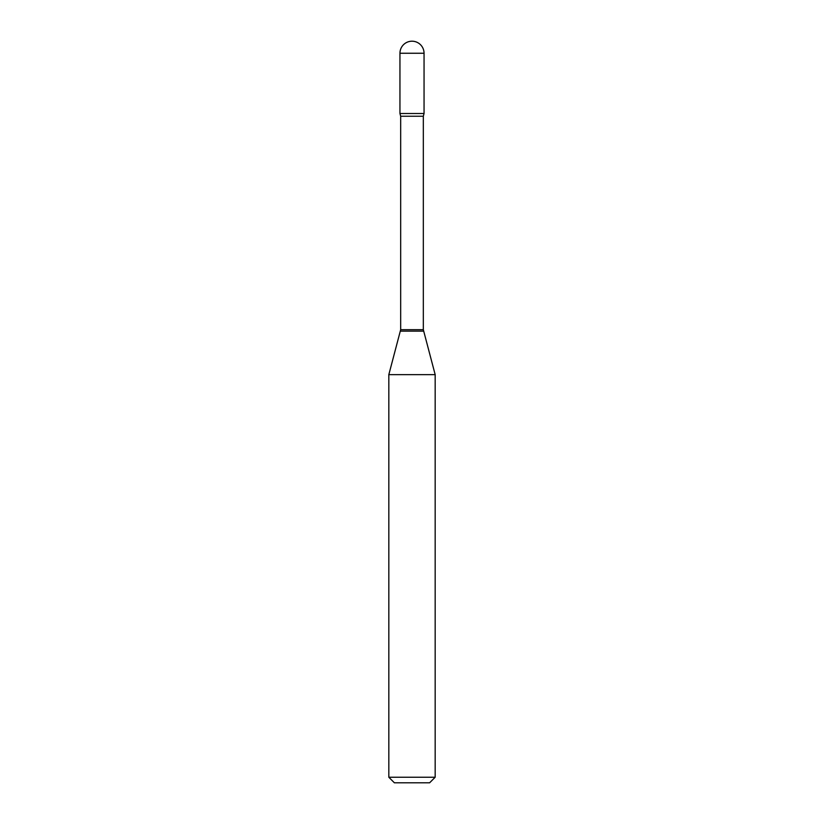 <?xml version="1.0" encoding="UTF-8"?>
<svg xmlns="http://www.w3.org/2000/svg" width="824" height="824" viewBox="0 0 824 824"><rect width="100%" height="100%" fill="white"/><g stroke="black" fill="none" stroke-linecap="round" stroke-linejoin="round"><path stroke-width="1.24" d="M400.67 116.246L423.33 116.246L424.051 113.506L399.949 113.506L424.051 113.506L424.051 53.251L399.949 53.251L399.949 113.506L400.67 116.246L400.67 329.693L388.825 374.642L388.825 777.238L435.175 777.238L429.613 782.8L394.387 782.8L388.825 777.238M423.33 116.246L423.33 329.693L435.175 374.642L388.825 374.642M423.33 329.693L400.67 329.693M423.515 331.135L400.485 331.135M424.051 53.251A12.051 12.051 0 0 0 412 41.2A12.051 12.051 0 0 0 399.949 53.251M435.175 374.642L435.175 777.238"/></g></svg>
